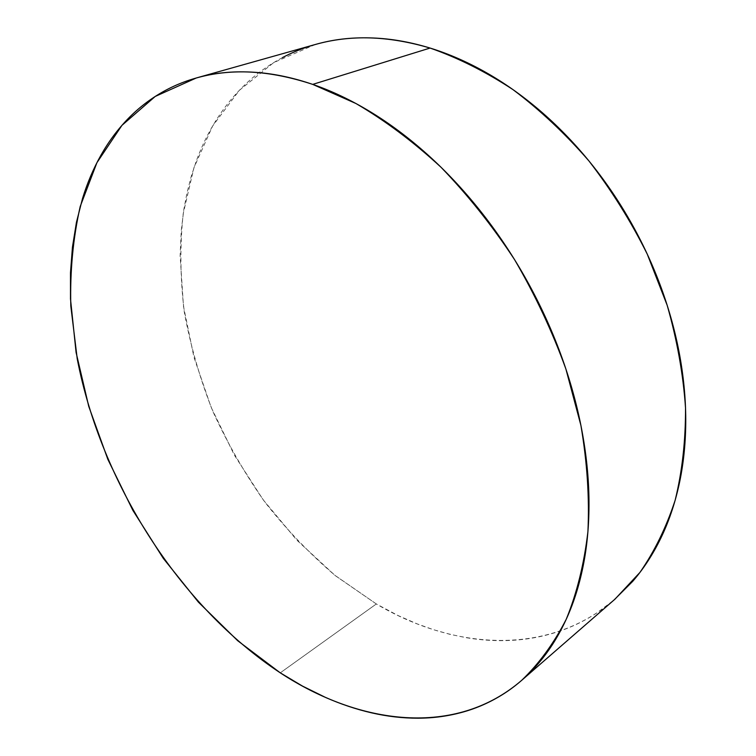 <?xml version="1.0" encoding="UTF-8"?>
<svg xmlns="http://www.w3.org/2000/svg" width="756" height="756" viewBox="0 0 756 756"><rect width="100%" height="100%" fill="white"/><g stroke="black" fill="none" stroke-linecap="round" stroke-linejoin="round"><path stroke-width="0.57" stroke-dasharray="3.78 2.83" d="M315.413 44.462L273.766 62.559L239.302 90.37L212.625 126.035L193.952 167.709L183.207 213.674C179.796 245.88 180.174 278.775 184.351 312.351C190.54 345.917 200.038 378.926 212.842 411.368C227.367 443.177 244.651 473.35 264.713 501.88C286.165 529.2 309.771 553.836 335.503 575.798L376.337 603.968L280.268 672.84L376.337 603.968C454.261 650.198 548.724 656.558 614.978 599.168M282.432 57.626C268.928 64.827 256.7 73.597 245.747 83.963C234.814 94.32 225.241 105.944 217.029 118.815C208.836 131.686 202.013 145.492 196.569 160.234L191.268 176.271L187.016 192.808L183.784 209.828L181.251 230.703L180.117 255.585L183.481 306.341L193.98 357.295L211.113 407.248L234.351 455.084L263.126 499.735L296.843 540.143L334.832 575.259L376.337 603.968L398.128 615.573L417.217 623.908L433.386 629.663L449.65 634.256L466.036 637.658C481.383 640.275 496.635 641.183 511.784 640.379C526.941 639.557 541.712 636.873 556.085 632.328C570.468 627.763 584.133 621.243 597.079 612.766L614.099 599.933M197.08 77.755L196.324 77.972"/><path stroke-width="1.13" d="M521.64 680.372L614.978 599.168L639.907 572.453C654.498 551.474 666.244 527.414 675.146 500.274C682.186 471.583 685.645 440.814 685.522 407.947C683.226 374.277 677.111 340.058 667.179 305.311L647.268 254.167C630.721 220.941 611.264 189.85 588.905 160.905C565.223 133.642 539.916 109.885 512.984 89.614C485.541 71.622 457.909 57.768 430.07 48.053L312.71 84.388L355.925 103.506C385.021 120.506 413.39 141.759 441.031 167.265C467.813 194.982 492.336 225.789 514.6 259.695C535.163 294.906 552.267 331.364 565.913 369.07L580.901 425.373C587.204 462.511 589.538 497.949 587.913 531.676C584.123 563.948 576.904 593.139 566.244 619.268C553.883 643.365 539.019 663.73 521.64 680.372C455.575 737.45 359.913 725.117 280.268 672.84C179.248 606.076 101.106 482.952 77.225 358.816L70.809 306.048C69.921 271.319 73.058 238.112 80.221 206.435L96.919 162.691L121.933 125.364L155.216 96.447L196.324 77.972C230.854 68.04 269.646 70.176 312.71 84.388L430.07 48.053C388.31 35.73 350.094 34.54 315.413 44.462L197.08 77.755M312.71 84.388C293.687 77.887 275.288 73.918 257.512 72.491C239.756 71.092 222.992 72.028 207.229 75.317C191.476 78.624 176.97 83.973 163.702 91.363C150.453 98.771 138.584 107.872 128.095 118.673C117.624 129.484 108.581 141.627 100.983 155.122C93.394 168.607 87.233 183.094 82.498 198.582L76.441 222.321L72.453 247.099L70.488 272.699L70.488 298.913L76.091 352.466L88.745 406.378L107.872 459.412L132.924 510.451L163.324 558.4L198.469 602.201L237.705 640.729L280.268 672.84L302.523 686.108L325.269 697.306C340.597 704.072 356.038 709.26 371.602 712.851C387.166 716.433 402.617 718.219 417.926 718.2C433.245 718.172 448.147 716.159 462.625 712.161C477.102 708.155 490.814 702.022 503.77 693.781C516.717 685.512 528.529 675.08 539.208 662.492C549.867 649.876 559.015 635.182 566.631 618.417C574.239 601.615 579.975 582.98 583.83 562.521C587.677 542.033 589.368 520.147 588.933 496.862C588.461 473.539 585.73 449.433 580.731 424.532C575.694 399.612 568.446 374.636 558.996 349.593C549.508 324.551 538.055 300.217 524.645 276.611C511.207 253.014 496.229 230.863 479.71 210.159C463.173 189.482 445.643 170.837 427.121 154.224C408.59 137.649 389.652 123.493 370.298 111.756C350.954 100.057 331.761 90.937 312.71 84.388M614.099 599.933L632.668 581.392C643.441 568.947 652.778 554.649 660.659 538.499C668.531 522.33 674.626 504.564 678.945 485.201C683.244 465.819 685.512 445.256 685.739 423.511C685.947 401.757 683.991 379.37 679.88 356.369C675.732 333.358 669.466 310.385 661.075 287.45C652.655 264.524 642.317 242.317 630.069 220.846C617.803 199.395 603.997 179.304 588.65 160.593C573.284 141.901 556.879 125.099 539.415 110.178C521.942 95.284 503.968 82.621 485.475 72.179C466.991 61.775 448.525 53.733 430.07 48.053C411.623 42.412 393.668 39.104 376.186 38.131C358.722 37.176 342.109 38.386 326.337 41.76C310.593 45.152 295.955 50.444 282.432 57.626"/></g></svg>
